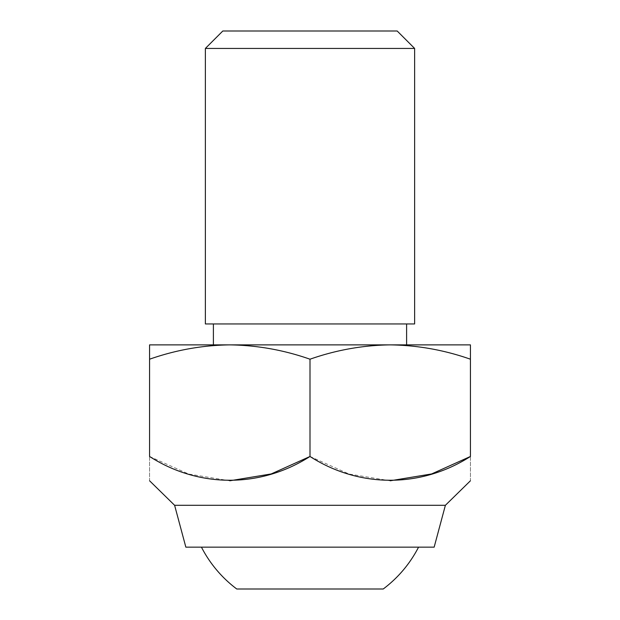 <?xml version="1.0" encoding="UTF-8"?>
<svg xmlns="http://www.w3.org/2000/svg" width="620" height="620" viewBox="0 0 620 620"><rect width="100%" height="100%" fill="white"/><g stroke="black" fill="none" stroke-linecap="round" stroke-linejoin="round"><path stroke-width="0.46" stroke-dasharray="3.1 2.33" d="M213.396 344.875L406.604 344.875L213.396 344.875M390.213 344.875L470.425 344.875L470.425 359.205C444.238 350.029 417.5 345.247 390.213 344.875C362.863 345.262 336.125 350.037 310 359.205C283.813 350.029 257.075 345.247 229.787 344.875L390.213 344.875M149.575 344.875L229.787 344.875C202.438 345.262 175.7 350.037 149.575 359.205L149.575 344.875M222.812 31L397.188 31M205.375 48.438L414.625 48.438M390.213 480.779L349.091 474.044L310 456.475L310 359.205M229.787 480.779L188.666 474.044L149.575 456.475L149.575 359.205M470.425 456.475C470.425 488.165 470.425 488.165 470.425 456.475L470.425 359.205M149.575 456.475C149.575 488.165 149.575 488.165 149.575 456.475M445.385 505.3L174.615 505.3M434.155 547.15L185.845 547.15M418.562 547.15L201.438 547.15L418.562 547.15M236.763 589L383.238 589M213.396 323.95L406.604 323.95L213.396 323.95M414.625 323.95L205.375 323.95"/><path stroke-width="0.93" d="M229.787 344.875L149.575 344.875L149.575 359.205C175.762 350.029 202.5 345.247 229.787 344.875C257.137 345.262 283.875 350.037 310 359.205C336.187 350.029 362.925 345.247 390.213 344.875L229.787 344.875M470.425 359.205L470.425 344.875L390.213 344.875C417.562 345.262 444.3 350.037 470.425 359.205L470.425 456.475L431.605 473.951L390.213 480.779M397.188 31L222.812 31L205.375 48.438L414.625 48.438L397.188 31M149.575 359.205L149.575 456.475C149.575 488.165 149.575 488.165 149.575 456.475C198.547 487.909 260.082 488.436 310 456.475L271.18 473.951L229.787 480.779M445.385 505.3L434.155 547.15L185.845 547.15L174.615 505.3L445.385 505.3L470.425 480.779M174.615 505.3L149.575 480.779M470.425 456.475C470.425 488.165 470.425 488.165 470.425 456.475C420.507 488.436 358.972 487.909 310 456.475L310 359.205M418.562 547.15C409.952 563.774 398.18 577.724 383.238 589L236.763 589A122.062 122.062 0 0 1 201.438 547.15M213.396 323.95L213.396 344.875M205.375 48.438L205.375 323.95L414.625 323.95L414.625 48.438M406.604 323.95L406.604 344.875"/></g></svg>
